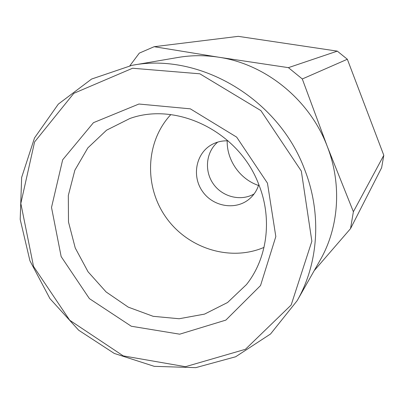 <?xml version="1.0" encoding="UTF-8"?>
<svg xmlns="http://www.w3.org/2000/svg" width="404" height="404" viewBox="0 0 404 404"><rect width="100%" height="100%" fill="white"/><g stroke="black" fill="none" stroke-linecap="round" stroke-linejoin="round"><path stroke-width="0.61" d="M228.103 140.855C222.367 140.607 217.024 141.804 212.085 144.445C195.96 153.015 191.486 176.043 202.53 191.451C213.272 207.075 236.446 210.686 249.985 198.43C254.146 194.683 257.09 190.067 258.807 184.588M217.69 142.112C205.954 151.99 204.091 170.907 213.307 183.886C222.382 196.965 240.809 201.636 254.086 193.95M314.196 270.655L350.526 228.639L381.629 167.721L383.8 155.308L353.384 211.731L327.311 146.511C309.802 99.864 265.701 64.074 218.751 57.222C204.944 55.101 191.38 55.181 178.048 57.454L131.967 65.337L91.592 79.048L58.312 104.121L34.517 137.941L21.644 177.447L20.2 219.433L29.931 260.787L49.919 298.596L78.689 330.235L114.276 353.434L154.252 366.337L195.773 367.65L235.663 356.762L270.559 333.977L297.172 300.657C318.529 263.514 322.008 213.777 304.651 169.549C278.336 98.212 198.995 52.187 131.967 65.337M350.526 228.639L353.384 211.731M154.166 46.702L238.274 36.35L337.3 51.131L347.344 59.252L302.293 78.972L288.416 67.65L218.751 57.222L154.166 46.702L139.314 53.121L129.901 65.711M337.3 51.131L288.416 67.65M297.172 300.657L320.246 259.994C338.931 227.457 342.087 184.477 327.311 146.511L302.293 78.972M347.344 59.252L383.8 155.308M267.458 183.148L236.668 137.133L190.319 108.838L138.92 104.025L93.465 122.67L62.665 159.802L51.51 207.444L61.155 256.591L89.395 298.622L131.295 326.24L179.699 334.184L225.856 320.109L260.535 285.562L275.821 236.567L267.458 183.148M227.184 140.819C226.725 160.292 240.052 179.28 258.525 185.466M170.806 114.615C145.501 141.723 143.965 186.209 165.862 217.19C187.567 248.314 229.927 261.984 264.019 247.389M258.858 184.724C239.35 132.058 177.194 101.374 129.851 118.508L106.565 130.184L87.85 147.889L74.861 170.205L68.316 195.491L68.493 221.993L75.245 247.985L88.067 271.806L106.121 291.961L128.27 307.141L153.141 316.312L179.144 318.746L204.545 314.11L227.558 302.52L246.445 284.588C267.231 258.555 272.629 219.13 258.858 184.724M301.328 171.089L260.873 110.59L199.834 73.801L132.583 68.246L73.801 93.344L34.582 141.956L20.831 203.459L33.527 266.423L69.695 320.226L123.245 355.884L185.461 366.701L245.43 349.293L291.158 305.025L311.863 241.249L301.328 171.089"/></g></svg>
